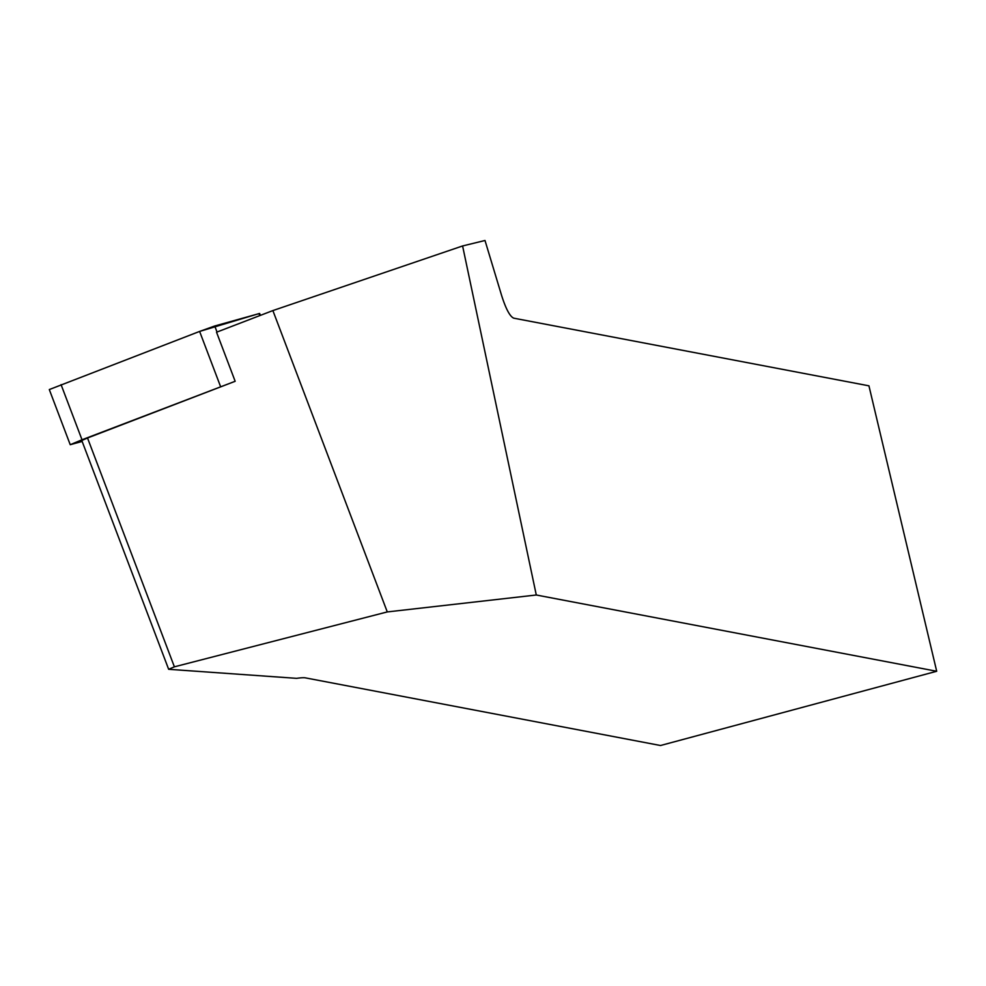 <?xml version="1.0" encoding="UTF-8"?>
<svg xmlns="http://www.w3.org/2000/svg" width="986" height="986" viewBox="0 0 986 986"><rect width="100%" height="100%" fill="white"/><g stroke="black" fill="none" stroke-linecap="round" stroke-linejoin="round"><path stroke-width="1.48" d="M235.161 381.286L87.52 437.994L174.386 666.819L387.276 611.924L272.875 310.578L216.538 332.22L235.161 381.286L82.011 439.781L70.228 444.698L82.158 441.432M70.228 444.698L49.3 389.556L199.616 331.419L214.726 325.996L259.589 313.474M87.52 437.994L81.789 440.483L168.655 669.297L174.386 666.819M387.276 611.924L536.285 595.002L936.7 671.269L660.509 745.515L305.377 677.863A29.74 3.18 -13.6 0 0 296.576 678.343L168.655 669.297M936.7 671.269L868.937 385.822L513.792 318.182C509.996 316.617 505.929 309.049 501.615 295.504L485.001 240.485L462.594 245.958L536.285 595.002M272.875 310.578L462.594 245.958M49.3 389.556L199.579 331.432L258.961 313.61L259.725 315.631M220.556 386.561L199.616 331.419M61.07 384.639L82.011 439.781M214.726 325.996L217.019 332.035M260.378 315.372L259.663 313.486"/></g></svg>
